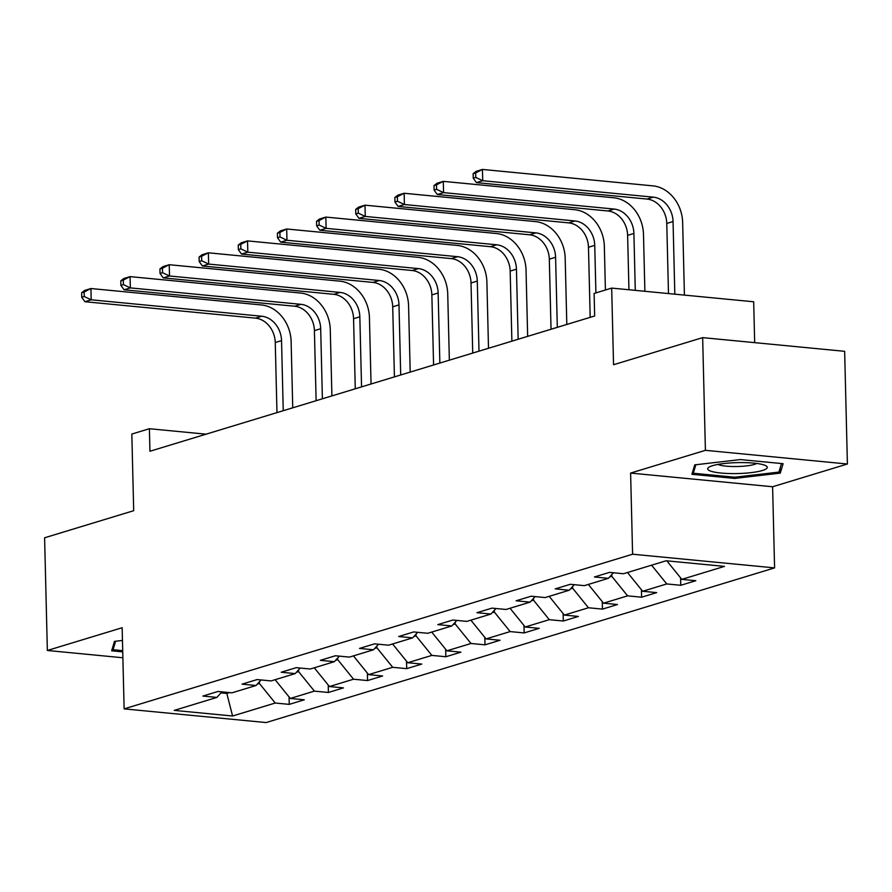 <?xml version="1.0" encoding="UTF-8"?>
<svg xmlns="http://www.w3.org/2000/svg" width="892" height="892" viewBox="0 0 892 892"><rect width="100%" height="100%" fill="white"/><g stroke="black" fill="none" stroke-linecap="round" stroke-linejoin="round"><path stroke-width="1.34" d="M754.677 342.639L753.673 301.775L611.678 288.094L594.105 293.446L594.663 315.98L149.945 451.252L149.388 428.717L131.826 434.058L133.7 510.692L44.6 537.787L47.354 650.48L122.873 657.761M847.4 464.007L844.646 351.314L702.651 337.633L705.405 450.326L630.611 473.072L632.595 554.211L774.591 567.892L772.606 486.753L847.4 464.007L705.405 450.326M632.595 554.211L124.122 708.872L266.128 722.565L774.591 567.892M232.578 716.008L275.238 703.03L289.253 704.379L304.306 699.796L290.301 698.447L314.397 691.122L328.401 692.471L343.453 687.888L329.449 686.539L353.544 679.213L367.549 680.563L382.612 675.98L368.597 674.631L392.692 667.305L406.707 668.654L421.76 664.072L407.755 662.723L431.851 655.397L445.855 656.746L460.919 652.163L446.903 650.814L470.998 643.489L485.003 644.838L500.066 640.255L486.062 638.906L510.146 631.581L524.162 632.93L539.214 628.347L525.21 626.998L549.305 619.672L563.309 621.022L578.373 616.439L564.357 615.09L588.452 607.764L602.457 609.113L617.52 604.531L603.516 603.182L627.6 595.856L641.616 597.205L656.668 592.622L642.664 591.273L666.759 583.937L680.763 585.286L695.827 580.714L681.811 579.365L724.482 566.387L666.146 560.767L623.475 573.734L609.47 572.385L594.418 576.968L608.422 578.317L584.327 585.654L570.322 584.293L555.259 588.876L569.274 590.225L545.179 597.562L531.164 596.213L516.111 600.784L530.116 602.133L506.02 609.47L492.016 608.121L476.964 612.692L490.968 614.042L466.873 621.378L452.868 620.029L437.805 624.612L451.82 625.961L427.725 633.287L413.71 631.937L398.657 636.52L412.662 637.869L388.566 645.195L374.562 643.846L359.509 648.428L373.514 649.777L349.419 657.103L335.414 655.754L320.351 660.336L334.355 661.686L310.271 669.011L296.255 667.662L281.203 672.245L295.207 673.594L271.112 680.919L257.108 679.57L242.044 684.153L256.06 685.502L231.965 692.828L217.96 691.478L202.897 696.061L216.901 697.41L174.241 710.389L232.578 716.008L226.824 693.441L229.601 692.605M613.417 572.776L608.422 578.317M666.759 583.937L651.584 565.193M642.664 591.273L627.489 572.519M611.767 574.604L611.812 576.343L609.593 577.013M574.27 584.684L569.274 590.225M627.6 595.856L611.812 576.343M603.516 603.182L588.341 584.427M572.619 586.512L572.664 588.252L570.445 588.921M535.122 596.592L530.116 602.133M588.452 607.764L572.664 588.252M564.357 615.09L549.182 596.335M533.472 598.421L533.505 600.16L531.298 600.829M495.963 608.5L490.968 614.042M549.305 619.672L533.505 600.16M525.21 626.998L510.034 608.244M494.313 610.329L494.358 612.068L492.139 612.737M456.815 620.408L451.82 625.961M510.146 631.581L494.358 612.068M486.062 638.906L470.876 620.152M455.165 622.237L455.21 623.976L452.991 624.645M417.668 632.317L412.662 637.869M470.998 643.489L455.21 623.976M446.903 650.814L431.728 632.071M416.018 634.145L416.051 635.884L413.843 636.553M378.509 644.225L373.514 649.777M431.851 655.397L416.051 635.884M407.755 662.723L392.58 643.979M376.859 646.053L376.903 647.793L374.685 648.473M339.361 656.133L334.355 661.686M392.692 667.305L376.903 647.793M368.597 674.631L353.422 655.888M337.711 657.962L337.756 659.701L335.537 660.381M300.214 668.041L295.207 673.594M353.544 679.213L337.756 659.701M329.449 686.539L314.274 667.796M298.552 669.87L298.597 671.609L296.389 672.289M261.055 679.949L256.06 685.502M314.397 691.122L298.597 671.609M290.301 698.447L275.126 679.704M259.405 681.778L259.449 683.517L257.231 684.197M226.791 692.337L226.824 693.441L220.982 692.883M221.907 691.857L216.901 697.41M275.238 703.03L259.449 683.517M611.678 288.094L613.551 364.728L702.651 337.633M124.122 708.872L122.148 627.734L47.354 650.48M206.074 434.181L149.388 428.717M681.811 579.365L666.815 560.823M289.253 704.379L289.064 696.931M328.401 692.471L328.223 685.023M367.549 680.563L367.37 673.114M406.707 668.654L406.518 661.206M445.855 656.746L445.677 649.287M485.003 644.838L484.824 637.379M524.162 632.93L523.972 625.47M563.309 621.022L563.131 613.562M602.457 609.113L602.278 601.654M641.616 597.205L641.426 589.746M680.763 585.286L680.585 577.838M122.449 640.445L114.488 641.37L111.656 650.803L122.728 651.874M630.611 473.072L772.606 486.753M740.338 459.57L694.734 464.877L691.902 474.299L734.662 478.424L780.266 473.117L783.098 463.695L740.338 459.57M780.143 468.01L780.266 473.117M734.629 477.22L734.662 478.424M81.629 292.766L81.741 297.27L84.249 296.512L84.138 292.007L81.629 292.766L84.651 290.435L90.928 288.529L261.512 304.964A34.398 28.221 -106.9 0 1 291.127 341.547L292.743 407.811M276.966 412.617L275.26 342.539A22.936 18.81 73.1 0 0 255.513 318.143L84.93 301.708L91.207 299.801L84.249 296.512M283.243 410.71L281.538 340.621A22.936 18.81 73.1 0 0 261.791 316.236L91.207 299.801L90.928 288.529L84.138 292.007M81.741 297.27L84.93 301.708M122.706 650.669L113.05 649.733L115.603 641.248M112.972 646.432L113.05 649.733M712.53 465.691A29.815 5.464 178.6 0 0 709.229 467.018A29.815 5.464 178.6 0 0 724.46 473.317A29.815 5.464 178.6 0 0 762.426 470.497A29.815 5.464 178.6 0 0 765.637 465.635A29.815 5.464 178.6 0 0 741.129 462.58A29.815 5.464 178.6 0 0 712.53 465.691M718.015 464.409A20.416 3.746 178.6 0 0 734.763 466.538A20.416 3.746 178.6 0 0 754.431 464.409A20.416 3.746 178.6 0 0 756.739 463.472M781.481 463.539L778.917 472.091L734.729 477.231L693.296 473.239L695.849 464.743M693.218 469.928L693.296 473.239M120.777 280.857L120.888 285.362L123.397 284.604L123.286 280.099L120.777 280.857L123.798 278.527L130.076 276.62L300.671 293.055A34.398 28.221 -106.9 0 1 330.274 329.639L331.902 395.903M316.125 400.709L314.408 330.631A22.936 18.81 73.1 0 0 294.672 306.235L124.077 289.8L130.355 287.893L123.397 284.604M322.391 398.791L320.685 328.713A22.936 18.81 73.1 0 0 300.938 304.328L130.355 287.893L130.076 276.62L123.286 280.099M120.888 285.362L124.077 289.8M159.936 268.949L160.036 273.454L162.556 272.696L162.444 268.18L159.936 268.949L162.957 266.619L169.235 264.712L339.819 281.147A34.398 28.221 -106.9 0 1 369.433 317.73L371.05 383.995M355.272 388.8L353.567 318.712A22.936 18.81 73.1 0 0 333.82 294.327L163.236 277.891L169.502 275.985L162.556 272.696M361.55 386.883L359.833 316.805A22.936 18.81 73.1 0 0 340.097 292.42L169.502 275.985L169.235 264.712L162.444 268.18M160.036 273.454L163.236 277.891M199.083 257.041L199.195 261.546L201.703 260.787L201.592 256.272L199.083 257.041L202.105 254.711L208.382 252.804L378.966 269.239A34.398 28.221 -106.9 0 1 408.581 305.822L410.197 372.087M394.42 376.881L392.714 306.803A22.936 18.81 73.1 0 0 372.967 282.418L202.384 265.983L208.661 264.077L201.703 260.787M400.698 374.975L398.992 304.897A22.936 18.81 73.1 0 0 379.245 280.512L208.661 264.077L208.382 252.804L201.592 256.272M199.195 261.546L202.384 265.983M238.231 245.133L238.342 249.637L240.851 248.879L240.74 244.363L238.231 245.133L241.253 242.802L247.53 240.896L418.125 257.331A34.398 28.221 -106.9 0 1 447.728 293.914L449.356 360.178M433.579 364.973L431.862 294.895A22.936 18.81 73.1 0 0 412.126 270.51L241.531 254.075L247.809 252.168L240.851 248.879M439.856 363.066L438.139 292.989A22.936 18.81 73.1 0 0 418.404 268.603L247.809 252.168L247.53 240.896L240.74 244.363M238.342 249.637L241.531 254.075M277.39 233.225L277.49 237.729L280.01 236.971L279.898 232.455L277.39 233.225L280.411 230.894L286.689 228.988L457.273 245.423A34.398 28.221 -106.9 0 1 486.887 282.006L488.504 348.27M472.727 353.065L471.021 282.987A22.936 18.81 73.1 0 0 451.274 258.602L280.69 242.167L286.956 240.26L280.01 236.971M479.004 351.158L477.287 281.08A22.936 18.81 73.1 0 0 457.551 256.695L286.956 240.26L286.689 228.988L279.898 232.455M277.49 237.729L280.69 242.167M316.537 221.316L316.649 225.821L319.158 225.052L319.046 220.547L316.537 221.316L319.559 218.986L325.836 217.079L496.431 233.514A34.398 28.221 -106.9 0 1 526.035 270.098L527.651 336.362M511.885 341.157L510.168 271.079A22.936 18.81 73.1 0 0 490.433 246.694L319.838 230.259L326.115 228.341L319.158 225.052M518.152 339.25L516.446 269.172A22.936 18.81 73.1 0 0 496.699 244.787L326.115 228.341L325.836 217.079L319.046 220.547M316.649 225.821L319.838 230.259M355.685 209.408L355.797 213.913L358.305 213.143L358.194 208.639L355.685 209.408L358.718 207.078L364.984 205.171L535.579 221.606A34.398 28.221 -106.9 0 1 565.182 258.189L566.81 324.454M551.033 329.248L549.316 259.171A22.936 18.81 73.1 0 0 529.58 234.786L358.985 218.35L365.263 216.433L358.305 213.143M557.31 327.342L555.593 257.264A22.936 18.81 73.1 0 0 535.858 232.879L365.263 216.433L364.984 205.171L358.194 208.639M355.797 213.913L358.985 218.35M394.844 197.5L394.955 202.005L397.464 201.235L397.353 196.731L394.844 197.5L397.865 195.17L404.143 193.263L574.727 209.698A34.398 28.221 -106.9 0 1 604.341 246.281L605.412 290M590.181 317.34L588.475 247.262A22.936 18.81 73.1 0 0 568.728 222.877L398.144 206.442L404.41 204.524L397.464 201.235M595.912 292.899L594.741 245.356A22.936 18.81 73.1 0 0 575.006 220.971L404.41 204.524L404.143 193.263L397.353 196.731M394.955 202.005L398.144 206.442M433.991 185.581L434.103 190.096L436.612 189.327L436.5 184.822L433.991 185.581L437.013 183.261L443.291 181.355L613.886 197.79A34.398 28.221 -106.9 0 1 643.489 234.373L644.883 291.294M628.949 289.766L627.622 235.354A22.936 18.81 73.1 0 0 607.887 210.969L437.292 194.523L443.569 192.616L436.612 189.327M635.282 290.368L633.9 233.448A22.936 18.81 73.1 0 0 614.153 209.062L443.569 192.616L443.291 181.355L436.5 184.822M434.103 190.096L437.292 194.523M473.139 173.672L473.251 178.188L475.759 177.419L475.648 172.914L473.139 173.672L476.172 171.353L482.438 169.435L653.033 185.882A34.398 28.221 -106.9 0 1 682.648 222.465L684.42 295.107M668.487 293.568L666.77 223.446A22.936 18.81 73.1 0 0 647.034 199.061L476.44 182.615L482.717 180.708L475.759 177.419M674.82 294.182L673.047 221.539A22.936 18.81 73.1 0 0 653.312 197.143L482.717 180.708L482.438 169.435L475.648 172.914M473.251 178.188L476.44 182.615M275.26 342.539L281.538 340.621M255.513 318.143L261.791 316.236M314.408 330.631L320.685 328.713M294.672 306.235L300.938 304.328M353.567 318.712L359.833 316.805M333.82 294.327L340.097 292.42M392.714 306.803L398.992 304.897M372.967 282.418L379.245 280.512M431.862 294.895L438.139 292.989M412.126 270.51L418.404 268.603M471.021 282.987L477.287 281.08M451.274 258.602L457.551 256.695M510.168 271.079L516.446 269.172M490.433 246.694L496.699 244.787M549.316 259.171L555.593 257.264M529.58 234.786L535.858 232.879M588.475 247.262L594.741 245.356M568.728 222.877L575.006 220.971M627.622 235.354L633.9 233.448M607.887 210.969L614.153 209.062M666.77 223.446L673.047 221.539M647.034 199.061L653.312 197.143"/></g></svg>
